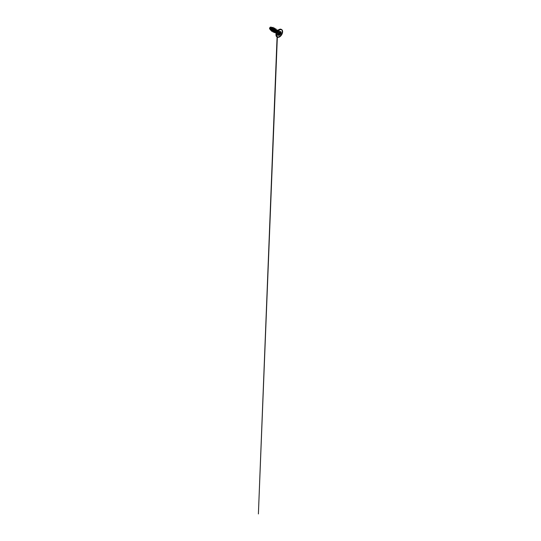 <?xml version="1.0" encoding="UTF-8"?>
<svg xmlns="http://www.w3.org/2000/svg" width="541" height="541" viewBox="0 0 541 541"><rect width="100%" height="100%" fill="white"/><g stroke="black" fill="none" stroke-linecap="round" stroke-linejoin="round"><path stroke-width="0.41" stroke-dasharray="2.71 2.03" d="M278.574 34.306L277.979 32.474L278.487 31.155L280.481 31.818L279.541 31.195L279.413 31.858M278.311 31.317L279.21 32.129L279.541 31.75L278.311 31.317L277.979 32.474L278.487 34.374L277.547 34.211L278.284 34.638L277.276 33.826L277.229 32.866L278.304 31.31M277.235 32.906L278.311 33.596L278.534 32.94L277.492 32.338L277.235 32.906L278.399 33.704L278.324 34.428L278.662 34.211M278.351 34.374L277.242 34.184L277.492 32.338L278.595 32.9L277.492 32.338L278.162 31.52L279.21 32.129L278.595 32.9L277.533 32.291L277.276 33.826L277.276 32.994L278.317 33.603L279.541 31.75L280.143 31.98M279.569 31.689L279.569 31.689A2.083 1.204 -60 0 1 280.617 31.588A2.083 1.204 120 0 0 280.61 31.581A2.083 1.204 120 0 0 279.569 31.689L279.569 31.689A2.083 1.204 120 0 0 278.209 33.522A2.083 1.204 120 0 0 278.527 35.199A2.083 1.204 120 0 0 278.534 35.199A2.083 1.204 -60 0 1 278.202 33.528A2.083 1.204 -60 0 1 279.569 31.689M270.358 27.212A1.055 0.609 120 0 0 269.614 28.504A1.055 0.609 120 0 0 270.358 28.93A8.298 4.795 -120 0 0 270.405 28.098A8.298 4.795 -120 0 0 270.358 27.212L270.358 28.93L271.102 27.645C271.061 27.145 270.811 27.003 270.358 27.212L270.98 27.239L271.048 28.004L269.945 29.025L269.628 28.328L270.358 27.212M273.881 31.439L275.585 30.337L274.51 31.405L273.611 31.29L274.51 32.095L274.192 31.513C274.355 32.575 275.714 32.541 276.471 31.534L276.647 30.086L275.754 30.648L275.22 31.858L275.829 30.445L276.742 30.1L276.471 31.534C275.741 32.514 274.368 32.602 274.192 31.513L274.503 29.924L275.355 29.322C275.863 29.464 275.261 31.026 274.233 31.419L272.948 30.999L272.962 29.627C273.131 28.822 274.321 27.949 274.199 29.106L273.252 30.472L272.143 30.722L271.541 29.261L272.204 27.976C272.718 27.638 272.955 27.767 272.914 28.382C272.826 28.984 272.15 29.843 271.46 30.019L269.567 28.545A1.123 0.649 120 0 0 270.358 28.991L271.399 28.118L271.447 27.381M272.495 29.261L271.46 30.019L270.426 29.518L270.473 28.139L271.393 27.233L271.42 28.031L270.372 28.998L271.555 27.889L270.358 28.991A1.123 0.649 120 0 0 271.156 27.618A1.123 0.649 120 0 0 270.365 27.151L270.358 27.158C270.845 26.928 271.115 27.07 271.176 27.577L270.432 28.971L271.075 27.226M277.317 37.004A4.328 2.502 120 0 0 279.055 36.626L279.541 36.903L279.055 36.626A4.328 2.502 -60 0 1 276.62 36.639M275.978 34.834A4.308 2.489 120 0 0 279.028 36.592A4.308 2.489 -60 0 1 275.978 34.834M275.525 32.73L276.153 33.096L275.978 32.602A1.569 0.906 120 0 0 277.087 33.238L279.028 36.592L277.087 33.238A1.569 0.906 120 0 0 278.196 31.317A1.569 0.906 120 0 0 277.087 30.675L277.607 30.58A1.447 0.839 -60 0 1 277.831 31.743A1.447 0.839 -60 0 1 276.884 33.021A1.447 0.839 -60 0 1 276.153 33.096A1.447 0.839 -60 0 1 275.978 32.92M276.972 30.215L277.607 30.58A1.447 0.839 -60 0 0 277.364 30.512A1.447 0.839 -60 0 1 277.695 30.648A1.447 0.839 -60 0 1 277.797 31.831A1.447 0.839 -60 0 1 276.884 33.021L276.248 32.656L276.884 33.021A1.447 0.839 -60 0 1 276.066 33.028M275.91 32.785A1.447 0.839 120 0 0 276.248 32.656A1.447 0.839 120 0 0 277.215 30.526M271.988 29.775L271.176 29.863L272.65 29.234L272.887 28.186L274.023 28.551L274.199 29.106C274.382 28.125 273.3 28.538 272.962 29.627L272.968 31.047C273.178 31.493 273.597 31.615 274.233 31.419C275.261 31.026 275.863 29.464 275.355 29.322L274.963 29.403L275.355 29.322M272.082 30.215C272.333 30.857 273.104 30.83 273.631 30.397M275.585 30.337L275.396 29.714M272.935 28.206L272.197 27.625M270.196 29.092L271.46 30.019L270.432 28.971L271.46 28.058L271.508 27.151L271.46 28.058L270.595 28.903M273.347 28.335L272.515 29.735L271.203 30.357L272.515 29.735L273.347 28.335M273.131 27.361L273.367 28.166L272.82 29.376L271.203 30.35L270.73 30.235L271.758 30.235L272.82 29.37L273.367 28.159L273.124 27.361M271.981 29.755L271.46 30.019M276.823 30.161A1.447 0.839 -60 0 1 277.229 31.256A1.447 0.839 -60 0 1 276.248 32.656A1.447 0.839 -60 0 1 275.396 32.622M275.234 32.244L276.62 31.547L277.026 30.492L276.552 30.168C277.33 30.005 277.08 31.121 276.424 31.777C275.795 32.433 274.916 32.413 274.706 31.757M275.978 32.602A1.569 0.906 120 0 0 277.087 33.238A1.569 0.906 120 0 0 278.196 31.317A1.569 0.906 120 0 0 277.087 30.675M279.028 29.559A4.308 2.489 -60 0 1 282.071 31.317A4.308 2.489 -60 0 1 279.028 36.592A4.308 2.489 120 0 0 282.071 31.317A4.308 2.489 120 0 0 279.028 29.559M281.489 29.545A4.328 2.502 -60 0 1 281.8 33.082A4.328 2.502 -60 0 1 279.055 36.626A4.328 2.502 120 0 0 281.814 33.035A4.328 2.502 120 0 0 281.448 29.505M281.705 29.627A4.328 2.502 -60 0 1 282.368 33.089A4.328 2.502 -60 0 1 279.541 36.903A4.328 2.502 120 0 0 282.598 31.628M273.361 29.978L274.341 29.106L273.442 30.526L272.495 30.654M272.596 31.412L273.962 30.573L274.76 29.126L273.962 30.573L272.596 31.412M274.03 32.149L275.328 31.283L276.079 29.883L275.328 31.283L274.03 32.149M275.47 32.697L276.749 31.662L277.208 30.35L276.749 31.662L275.47 32.697M275.727 30.546L274.429 31.987L272.914 31.912L272.536 30.242L274.077 28.044L274.794 28.639L274.145 30.343L272.536 31.419L271.792 31.297L272.989 31.283L274.186 30.282L274.781 28.937L274.524 28.078M273.104 32.054L274.307 32.041L275.504 31.047L276.099 29.701L275.842 28.842M274.463 32.649L275.565 32.649L276.64 31.784L276.992 29.938M272.204 27.976L271.508 29.694C271.596 30.431 271.913 30.783 272.481 30.763C273.455 30.681 274.159 29.559 274.199 29.106M274.963 29.403L274.192 31.513M271.393 27.233L271.048 27.185M269.58 28.7L270.202 29.058L270.919 28.396L271.095 27.3L270.514 27.084M279.602 32.474L280.772 33.244M279.758 34.556C279.785 34.949 279.325 35.206 279.21 34.874L277.262 33.826L278.311 34.414L277.276 33.826L277.242 32.778L278.162 31.52L277.256 32.724L277.08 36.788M278.446 34.935L278.324 33.603M277.33 33.082L278.331 33.603M278.5 31.155L278.162 31.506L278.5 31.155L279.609 31.723L278.662 31.114L279.758 31.811M278.71 31.209L279.332 31.263L278.662 31.114M279.325 31.263L279.602 31.648C279.88 31.364 279.656 31.053 279.325 31.263L280.772 31.892M279.433 31.216L280.664 31.797L280.651 32.257M279.589 32.487L279.433 31.872M277.344 37.099L277.533 32.291L278.453 31.175L279.717 31.723M277.641 34.083L278.162 34.266C278.29 34.617 278.75 34.347 278.71 33.955C278.75 34.347 278.29 34.617 278.162 34.266L277.547 34.211M278.378 34.272L277.966 34.036L278.487 34.374L278.683 33.955M278.331 34.428L278.324 34.428C278.169 34.8 278.399 35.124 278.595 34.82M270.913 29.708L271.853 30.553M272.292 30.526L273.171 31.31M274.219 28.95L275.335 29.315M270.649 29.843L269.736 29.018M279.616 32.48L280.657 33.089M278.162 34.266L279.318 35.003M277.262 33.826L278.365 34.928M279.846 31.98L278.771 31.364L279.325 31.256L280.711 31.818"/><path stroke-width="0.81" d="M278.595 32.9L278.29 34.82L279.555 35.016L280.779 33.481L280.772 31.851L279.562 31.709L278.399 33.704L278.534 32.94M278.804 34.638L278.351 34.374M280.772 31.892L280.38 33.785L279.332 33.184L279.738 32.643L279.413 31.858L279.724 32.758L279.149 33.211L280.38 33.785L279.068 33.217L278.71 33.955L279.697 34.813L278.595 34.82C278.399 35.124 278.169 34.8 278.324 34.428L278.324 33.603L278.331 34.428C278.169 34.82 278.405 35.158 278.615 34.834L278.317 34.468L279.115 34.719M278.574 34.306L278.683 33.955L278.574 34.306M278.716 33.657L279.758 34.556L280.211 33.826L279.149 33.211L278.716 33.657M279.582 31.696A2.083 1.204 -60 0 1 280.623 31.594A2.083 1.204 -60 0 1 280.948 33.265A2.083 1.204 -60 0 1 279.582 35.097L279.569 35.091A2.083 1.204 120 0 0 280.928 33.258A2.083 1.204 120 0 0 280.617 31.588A2.083 1.204 -60 0 1 280.928 33.258A2.083 1.204 -60 0 1 279.569 35.091L279.569 35.091A2.083 1.204 -60 0 1 278.534 35.199L279.582 35.097L280.623 34.002L281.056 32.548L280.623 31.594L279.582 31.696L278.541 32.798L278.108 34.252L278.541 35.206A2.083 1.204 -60 0 1 278.223 33.535A2.083 1.204 -60 0 1 279.582 31.696M271.075 27.226L270.358 27.158A1.123 0.649 120 0 0 269.567 28.531A1.123 0.649 120 0 0 269.567 28.538L270.372 27.151L269.567 28.457C269.567 29.011 269.803 29.214 270.27 29.065M276.62 36.639A4.328 2.502 -60 0 1 276.316 33.109A4.328 2.502 -60 0 1 279.055 29.559L279.582 29.917A4.267 2.462 -60 0 1 282.598 31.655A4.267 2.462 -60 0 1 279.582 36.883L279.541 36.903A4.328 2.502 -60 0 1 277.377 37.119A4.328 2.502 -60 0 1 276.708 33.65A4.328 2.502 -60 0 1 279.541 29.836A4.328 2.502 120 0 0 276.796 33.386A4.328 2.502 120 0 0 277.1 36.916A4.328 2.502 120 0 0 279.541 36.903L279.582 36.883A4.267 2.462 -60 0 1 276.566 35.138A4.267 2.462 -60 0 1 279.582 29.917L279.055 29.559A4.328 2.502 120 0 0 276.228 33.373A4.328 2.502 120 0 0 276.891 36.842A4.328 2.502 120 0 0 277.317 37.004M277.215 30.526A1.447 0.839 120 0 0 276.972 30.215A1.447 0.839 120 0 0 276.552 30.168L276.884 30.654A1.447 0.839 -60 0 0 275.978 32.92A1.447 0.839 -60 0 1 276.884 30.654L279.028 29.559A4.308 2.489 120 0 0 275.978 34.834A4.308 2.489 -60 0 1 279.028 29.559L277.087 30.675A1.569 0.906 120 0 0 275.978 32.602A1.569 0.906 120 0 1 277.087 30.675L276.884 30.654A1.447 0.839 -60 0 1 277.364 30.512A1.447 0.839 -60 0 0 276.884 30.654L276.275 30.303L275.842 30.688L275.234 32.237A1.447 0.839 120 0 0 275.525 32.73A1.447 0.839 120 0 0 275.91 32.785M272.718 27.801L271.068 27.564L270.601 29.052L271.176 29.863L270.595 28.7L271.501 27.422L270.595 28.903M274.023 28.551L272.508 28.355C272.272 28.551 271.778 29.41 272.082 30.215L272.495 30.654L272.001 29.938L272.339 27.523L273.198 27.408L273.347 28.335L273.137 27.368L272.326 27.517L273.131 27.361L272.326 27.517L271.271 29.309L271.589 31.141L272.596 31.412L271.481 31.013L271.19 30.073L272.339 27.523L271.176 30.066L271.792 31.297L271.217 29.491L272.326 27.517L272.718 28.206M273.631 30.397L274.219 28.95L275.335 29.315M274.287 28.991C274.26 28.883 273.726 28.829 273.361 29.978L273.881 31.439M274.706 31.757L274.706 31.757C274.422 31.155 274.76 30.215 275.119 29.897L275.592 29.748L275.119 29.897C274.558 30.465 274.51 31.459 274.706 31.757C274.713 31.479 275.288 30.607 276.147 30.289C275.288 30.607 274.713 31.479 274.706 31.757L275.234 32.244L276.552 30.168A1.447 0.839 -60 0 1 276.823 30.161L276.552 30.168M270.649 29.843L269.736 29.018L270.196 29.092M271.988 29.775L273.009 28.389M271.203 30.357L270.622 30.154L270.223 28.869L270.798 27.49L271.508 27.151L270.649 27.692L270.23 28.801L270.399 29.897L271.203 30.357M270.73 30.235L270.223 28.795L270.642 27.686L271.501 27.145L270.642 27.679L270.223 28.795L270.723 30.228M272.935 28.206L272.495 29.261M274.869 32.027L275.396 32.622A1.447 0.839 -60 0 1 275.234 32.237L275.234 32.244A1.393 0.805 -60 0 1 275.741 30.553L276.701 29.904L277.208 30.35L276.661 29.911L275.741 30.553A1.393 0.805 120 0 0 275.241 32.244L275.241 32.244A1.393 0.805 -60 0 1 275.727 30.546L275.727 30.546A1.393 0.805 120 0 0 275.234 32.244M281.448 29.505A4.328 2.502 120 0 0 281.219 29.342A4.328 2.502 120 0 0 279.055 29.559A4.328 2.502 -60 0 1 280.907 29.214M282.598 31.628A4.328 2.502 120 0 0 281.976 29.823A4.328 2.502 120 0 0 279.541 29.836A4.328 2.502 -60 0 1 281.705 29.627L279.562 29.302L277.087 30.675M279.582 29.917L280.738 29.512L282.091 30.012L282.544 32.372L280.738 35.949L279.582 36.883L277.905 37.261L276.796 36.342L276.796 33.67L277.905 31.466L279.582 29.917M275.592 29.748L275.585 30.337M273.888 31.534L273.361 29.978M274.76 29.126L274.28 28.024L272.914 29.207L272.61 31.412L273.151 32.081L274.03 32.149L273.11 32.061L272.515 31.013L272.786 29.471L274.138 28.037L274.781 28.47L274.76 29.126M275.836 28.835L276.079 29.883L276.045 29.072L275.234 28.876L273.902 31.175L274.287 32.514L275.47 32.697L274.098 32.271L273.929 30.965L274.517 29.545L275.842 28.842L274.97 29.038L274.131 30.215L273.902 31.676L274.463 32.643M274.53 28.085L273.645 28.274L272.772 29.464L272.508 31.006L273.11 32.061M276.999 29.944L275.727 30.546M270.514 27.084L271.393 27.233M270.358 27.158L269.58 28.7M279.582 35.097A2.083 1.204 -60 0 1 278.541 35.206A2.083 1.204 120 0 0 279.569 35.091L279.582 35.097M278.324 34.888L279.555 35.016L280.502 32.94L280.772 33.244M278.5 34.394L278.71 33.955C278.75 34.347 278.29 34.617 278.162 34.266M280.502 32.94L279.758 34.556C279.785 34.949 279.325 35.206 279.21 34.874L278.703 34.698M280.143 31.98L279.555 31.743L278.311 33.596M280.651 32.257L280.671 32.277C280.975 31.96 280.732 31.621 280.387 31.865L279.501 31.784M279.433 32.325L279.602 31.648L279.433 32.325L280.623 33.069M278.683 33.955L279.325 33.157L278.683 33.955M279.589 32.467L279.332 33.184L279.602 32.474L280.637 33.075M278.595 34.82C278.399 35.124 278.169 34.8 278.324 34.428L278.331 33.603M279.758 31.811L280.38 31.865M279.758 34.556C279.785 34.949 279.325 35.206 279.21 34.874L277.966 34.036M275.978 32.602L275.978 34.834C275.998 35.828 276.302 36.497 276.891 36.842L277.377 37.119C277.986 37.457 278.716 37.383 279.569 36.91C280.583 36.335 281.584 35.131 282.125 33.826C282.916 32.02 282.72 30.168 281.705 29.627M276.153 33.096L275.525 32.73M275.531 29.708L276.735 30.1M277.607 30.58L276.972 30.215M278.365 34.928L278.331 34.428M279.717 31.716L278.608 32.9M277.073 36.95L258.395 513.95L277.344 37.099"/></g></svg>
